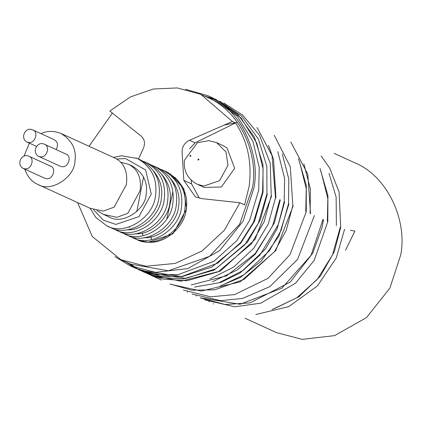 <?xml version="1.0" encoding="UTF-8"?>
<svg xmlns="http://www.w3.org/2000/svg" width="422" height="422" viewBox="0 0 422 422"><rect width="100%" height="100%" fill="white"/><g stroke="black" fill="none" stroke-linecap="round" stroke-linejoin="round"><path stroke-width="0.63" d="M24.771 169.127C27.504 176.823 31.84 181.914 37.79 184.403C51.663 193.06 75.09 176.417 74.937 161.12C76.735 149.646 72.104 140.431 61.037 133.479C53.652 130.667 46.963 130.725 40.966 133.653M29.419 143.148L23.985 156.166M28.717 156.161L50.302 166.015C56.78 167.951 52.982 179.783 46.562 178.717L44.721 178.237L23.141 168.383C16.126 164.891 21.253 152.88 28.717 156.161C35.2 158.097 31.397 169.924 24.977 168.863L23.141 168.383M32.52 129.791C38.998 131.727 35.195 143.559 28.78 142.494L26.939 142.014C19.924 138.522 25.051 126.51 32.52 129.791L54.106 139.645C57.798 141.803 58.468 145.11 56.1 149.567M44.204 144.134L65.79 153.988C72.267 155.924 68.469 167.756 62.05 166.695L60.209 166.21L38.624 156.356C31.608 152.864 36.735 140.853 44.204 144.134C50.682 146.07 46.884 157.902 40.465 156.836L38.624 156.356M37.79 184.403L89.928 208.21L103.184 211.095L114.088 207.176L126.389 184.609C127.971 171.654 124.189 162.829 115.037 158.129M235.545 122.95L232.364 121.499L189.462 140.278C184.583 142.757 182.125 146.613 182.093 151.851L183.818 180.352L195.354 196.858L201.874 198.635L239.902 202.75L244.596 204.897L249.149 186.266C252.134 162.301 247.603 141.196 235.545 122.95L195.101 142.852L189.525 148.771M191.155 180.052L191.551 183.887L199.369 198.219M197.528 184.388L204.216 187.442L221.402 186.962L234.679 168.346L227.025 147.953L223.285 145.685L216.591 142.631L208.816 140.632L197.412 142.715L184.388 160.27C183.459 171.248 187.837 179.287 197.528 184.388L203.815 186.033L219.561 180.695L227.985 165.292L226.05 152.025L216.597 142.631M239.902 202.75L224.414 230.206L202.101 250.926L175.193 263.428L145.917 266.235L120.908 259.72L130.588 264.14L168.378 270.771L209.502 256.36L239.654 224.224L252.43 187.764C258.533 157.67 242.951 112.368 206.849 97.107L202.106 94.945M120.908 259.72L92.254 236.494L77.627 202.592M89.047 146.27L112.389 113.096M109.836 111.033L130.361 96.949L153.286 89.01L177.309 87.934L200.793 94.333L232.395 121.483M109.852 111.055L141.185 136.158C144.677 139.355 145.39 143.48 143.332 148.544L138.485 158.994M170.124 173.722L183.902 188.861L186.535 209.101L173.041 233.772L147.821 242.318L139.65 240.471M174.893 177.404C184.451 187.062 188.217 197.617 186.197 209.075C185.812 225.29 164.464 246.237 145.558 241.664M197.913 159.527L198.504 159.02L198.936 159.611L198.345 160.117L197.913 159.527M120.887 162.254L128.699 164.369C137.931 169.227 141.708 178.052 140.035 190.844L127.892 213.295L116.994 217.309L103.596 214.45L96.865 210.552M128.699 164.369L132.265 165.999C143.332 172.951 147.964 182.167 146.165 193.64C146.318 208.937 122.892 225.58 109.018 216.924L103.596 214.45M179.482 182.816L182.431 186.672M160.539 169.206L166.637 171.844C180.7 179.888 186.814 192.047 184.978 208.331C183.327 231.441 153.392 249.766 135.947 239.063L129.96 236.183M163.182 170.272C177.245 178.311 183.359 190.475 181.529 206.754C179.872 229.863 149.942 248.189 132.492 237.491M170.847 178.875C177.546 187.168 180.136 196.272 178.622 206.184C177.572 222.246 159.326 239.232 144.018 237.644M151.904 165.266L158.002 167.903C172.065 175.948 178.179 188.107 176.349 204.385C174.692 227.5 144.762 245.826 127.312 235.123L121.325 232.242M125.614 234.284L123.15 232.812M153.529 166.273L156.251 167.17M154.552 166.326C168.61 174.37 174.724 186.529 172.893 202.808C171.242 225.923 141.307 244.248 123.862 233.545M162.217 174.93C168.911 183.227 171.501 192.332 169.987 202.243C168.937 218.306 150.691 235.291 135.383 233.704M143.269 161.325L149.367 163.963C163.43 172.007 169.544 184.166 167.713 200.445C166.062 223.554 136.127 241.885 118.682 231.182L112.69 228.302M145.917 162.386C159.975 170.43 166.094 182.589 164.258 198.867C162.607 221.977 132.672 240.308 115.227 229.605M153.582 170.989C160.276 179.281 162.871 188.386 161.352 198.298C160.302 214.365 142.056 231.351 126.748 229.763M136.127 157.944L140.737 160.022C154.795 168.061 160.914 180.226 159.078 196.504C157.427 219.614 127.491 237.945 110.047 227.242L106.592 225.665L95.636 217.314L90.25 208.357M114.916 256.645L129.892 265.67L155.502 272.364L187.806 268.598L219.646 250.636L243.109 221.154L253.96 187.895C260.706 153.592 241.02 109.045 207.545 95.583L185.564 89.279M135.942 268.429L157.206 274.564L178.364 274.558L213.812 261.36L236.816 240.704L249.666 220.316L258.723 190.069L259.208 167.27L252.947 141.46L237.18 116.214L211.433 97.355M215.32 99.128L241.067 117.991L256.829 143.237L263.091 169.043L262.611 191.841L253.553 222.088L240.698 242.481L217.694 263.133L182.251 276.331L161.088 276.336L139.83 270.207L137.873 269.278M138.078 269.368L140.199 270.375L182.114 276.616L211.918 267.015L240.793 243.141L254.45 221.386L263.064 192.052L262.959 164.585L254.471 137.282L237.844 114.441L215.747 99.328M213.637 98.701L204.686 96.121M126.505 262.278L135.161 267.843M140.299 270.254L142.198 271.235M142.404 271.335L159.326 277.344L183.042 278.958L214.302 270.022L247.545 242.054L260.29 219.878L267.342 194.004M275.951 197.934L273.562 159.379L268.455 145.358M142.552 271.077L144.424 272.121M144.625 272.227L148.475 274.152L163.214 279.116L186.925 280.73L218.19 271.8L251.428 243.826L264.177 221.65L271.23 195.776L270.222 163.235L259.493 135.256L242.703 115.137L223.892 103.042M146.75 273.324L148.971 274.379L180.896 281.221L220.411 271.056L255.12 239.364L271.62 195.956M144.83 271.821L146.671 272.928M146.867 273.045L148.739 274.089M148.966 274.21L150.865 275.191M151.092 275.308L153.181 276.299M147.109 272.491L148.919 273.662M149.119 273.783L150.96 274.891M151.181 275.017L155.175 277.164M155.391 277.27L157.559 278.298M212.313 281.785L237.254 269.99L255.273 254.218L274.384 222.879L280.303 199.922M194.553 287.097L220.859 282.423L240.071 272.992L265.491 248.996L277.196 228.645L284.65 201.906M220.237 285.974L240.318 277.486L261.123 261.244L278.953 236.098L288.938 203.863M170.546 284.228L201.247 291.069L240.208 281.849L275.777 250.589L293.206 205.815M183.348 290.072L210.567 296.814L234.563 294.603L267.928 278.409L289.972 254.714L306.235 211.76L306.314 185.575L298.459 158.661M310.529 213.722L307.828 174.233L290.832 142.029M143.559 176.96L136.786 211.622M204.928 299.926L234.732 306.778L260.77 303.186L295.453 283.294L314.226 260.321L327.815 221.613L327.92 195.592L320.024 168.462M237.391 122.385L223.966 125.155M200.64 297.969L225.126 304.499L249.998 302.906L290.231 282.086L312.734 253.232L322.091 227.405L323.463 219.625M336.381 225.527L336.144 197.211L329.033 173.337M272.053 309.616L298.871 296.798L320.414 276.109L334.303 251.665L340.691 227.495L339.088 192.026L329.645 168.051L321.147 155.908M198.91 159.337L198.213 160.086M344.579 229.267L336.281 257.911L317.376 285.979L288.706 306.657L255.801 314.495M340.269 227.3L332.483 254.872L317.228 279.422L296.861 297.732L274.706 308.508M197.934 159.774L198.62 159.041M166.817 219.002L172.888 191.678M322.999 219.414L311.072 255.257L281.854 288.226L240.081 304.262L200.308 297.816M320.989 171.374L327.831 198.635L327.345 221.402M152.147 242.022L152.057 241.653M151.567 239.633L150.828 236.072M314.411 215.494L297.605 259.351L269.79 286.67L242.576 298.417L220.616 300.664L192.068 294.055M142.968 235.682L142.404 233.013M303.872 163.868L310.418 189.13L310.117 213.532M299.404 161.515L306.23 188.528L305.765 211.549M129.528 227.653L129.369 226.857M274.263 135.314L290.299 166.785L292.821 205.635L286.227 230.391L274.522 251.644L244.027 279.364L214.766 289.819L191.852 290.22L170.024 283.99M282.302 154.062L288.817 179.139L288.537 203.678L281.078 230.417L269.378 250.768L243.953 274.764L223.249 284.702M277.824 151.667L284.628 178.448L284.185 201.695L278.272 224.652L260.031 255.004L243.051 270.439L219.545 282.503M161.447 280.076L159.463 279.137M159.273 279.042L157.374 278.066M157.163 277.956L155.291 276.922M155.069 276.79L153.223 275.693M153.001 275.555L151.187 274.395M150.992 274.268L149.203 273.039M279.839 199.712L272.528 226.087L255.136 253.659L226.577 275.809L191.161 284.919M157.063 278.072L155.196 277.185M154.98 277.08L153.075 276.104M152.854 275.983L150.981 274.949M150.754 274.817L148.908 273.72M148.713 273.598L146.898 272.433M257.03 127.455L272.037 155.581L275.503 197.728L268.403 223.702L253.944 248.041L233.514 267.195L210.098 278.895M152.859 276.152L150.865 275.213M150.638 275.097L148.734 274.121M148.507 273.999L146.634 272.96M146.434 272.849L144.588 271.747M146.286 273.113L144.387 272.137M144.187 272.026L142.309 270.993M219.635 101.101L241.727 116.214L258.354 139.054L266.841 166.358L266.952 193.825L258.338 223.159L244.681 244.913L215.806 268.788L186.002 278.388L144.081 272.148L142.167 271.24M141.966 271.14L140.062 270.164M137.192 268.561L130.393 264.051M208.473 97.872L215.484 99.782M345.528 250.272L354.944 231.045L350.408 230.328M334.087 153.355L354.322 162.591C387.792 176.053 407.478 220.6 400.731 254.904L389.881 288.163L366.417 317.645L334.577 335.611L302.273 339.378L276.668 332.678L245.029 318.235M190.95 155.966L190.517 155.37L189.926 155.876L190.359 156.472L190.95 155.966M189.462 140.278L195.101 142.852M183.818 180.352L191.551 183.887M113.497 157.432L121.531 155.744L137.282 158.445C151.345 166.484 157.459 178.648 155.623 194.927C153.972 218.037 124.036 236.367 106.592 225.665M116.82 159.047L125.392 158.503L145.659 170.003L151.266 194.073L138.938 216.618L115.892 224.425L103.379 220.221L93.557 209.644M61.037 133.479L115.032 158.134M26.939 142.014L36.63 146.439M195.697 197.011L195.354 196.858M211.443 97.361L207.545 95.583M135.921 268.418L129.892 265.67M140.209 270.381L139.803 270.196M144.561 272.364L144.097 272.153M148.913 274.353L148.449 274.142M187.721 292.071L187.268 291.86M196.415 296.038L195.956 295.827M200.693 297.995L200.297 297.811M204.965 299.942L204.58 299.768M209.301 301.92L208.853 301.719M213.648 303.909L213.184 303.698"/></g></svg>
